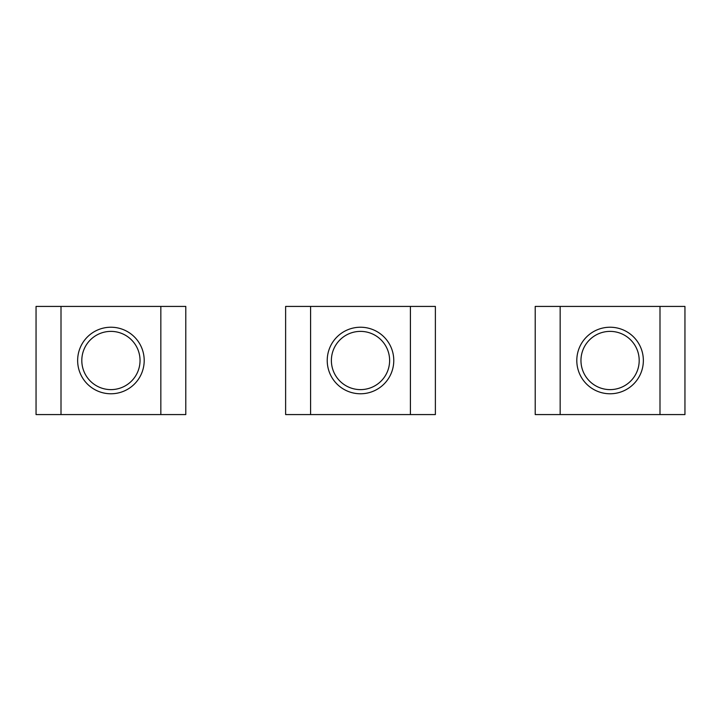 <?xml version="1.0" encoding="UTF-8"?>
<svg xmlns="http://www.w3.org/2000/svg" width="721" height="721" viewBox="0 0 721 721"><rect width="100%" height="100%" fill="white"/><g stroke="black" fill="none" stroke-linecap="round" stroke-linejoin="round"><path stroke-width="1.08" d="M389.619 360.5A29.119 29.119 0 0 1 360.5 389.619A29.119 29.119 0 0 1 331.381 360.5A29.119 29.119 0 0 1 360.5 331.381A29.119 29.119 0 0 1 389.619 360.5M393.774 360.5A33.274 33.274 0 0 1 360.5 393.774A33.274 33.274 0 0 1 327.226 360.5A33.274 33.274 0 0 1 360.5 327.226A33.274 33.274 0 0 1 393.774 360.5M410.411 306.425L285.624 306.425L285.624 414.575L435.376 414.575L435.376 306.425L410.411 306.425L410.411 414.575M140.036 360.5A29.119 29.119 0 0 1 110.926 389.619A29.119 29.119 0 0 1 81.806 360.5A29.119 29.119 0 0 1 110.926 331.381A29.119 29.119 0 0 1 140.036 360.5M144.2 360.5A33.274 33.274 0 0 1 110.926 393.774A33.274 33.274 0 0 1 77.643 360.5A33.274 33.274 0 0 1 110.926 327.226A33.274 33.274 0 0 1 144.2 360.5M160.837 306.425L36.05 306.425L36.05 414.575L185.793 414.575L185.793 306.425L160.837 306.425L160.837 414.575M639.194 360.5A29.119 29.119 0 0 1 610.074 389.619A29.119 29.119 0 0 1 580.964 360.5A29.119 29.119 0 0 1 610.074 331.381A29.119 29.119 0 0 1 639.194 360.5M643.357 360.5A33.274 33.274 0 0 1 610.074 393.774A33.274 33.274 0 0 1 576.8 360.5A33.274 33.274 0 0 1 610.074 327.226A33.274 33.274 0 0 1 643.357 360.5M659.994 306.425L535.207 306.425L535.207 414.575L684.95 414.575L684.95 306.425L659.994 306.425L659.994 414.575M310.589 306.425L310.589 414.575M61.006 306.425L61.006 414.575M560.163 306.425L560.163 414.575"/></g></svg>
